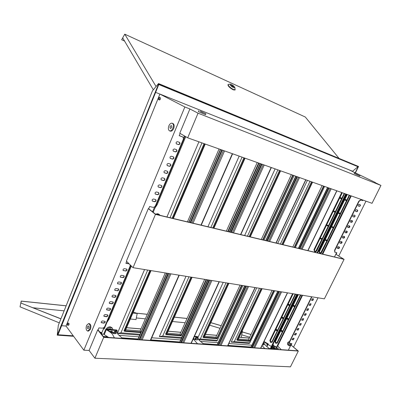 <?xml version="1.0" encoding="UTF-8"?>
<svg xmlns="http://www.w3.org/2000/svg" width="401" height="401" viewBox="0 0 401 401"><rect width="100%" height="100%" fill="white"/><g stroke="black" fill="none" stroke-linecap="round" stroke-linejoin="round"><path stroke-width="0.6" d="M170.3 128.425L170.38 128.465C171.698 127.979 172.059 127.042 171.448 125.648L171.372 125.613C170.049 126.094 169.693 127.032 170.3 128.425M168.851 125.869C168.009 128.37 168.245 130.029 169.563 130.846C170.836 131.117 171.954 130.24 172.911 128.22C173.758 125.713 173.528 124.054 172.214 123.237C170.926 122.962 169.808 123.839 168.851 125.869M169.588 130.856L170.335 131.122C171.608 131.393 172.726 130.515 173.683 128.5C174.53 125.994 174.295 124.335 172.986 123.518L172.966 123.513M289.813 343.446L288.941 344.71L288.575 344.549C287.993 343.557 288.169 342.905 289.101 342.589L289.211 342.614M87.608 328.509C87.162 327.226 87.388 326.359 88.28 325.913L88.596 326.113C89.042 327.396 88.821 328.264 87.929 328.715L87.608 328.509M89.639 329.271L87.654 331.051C86.08 330.244 85.724 328.354 86.581 325.371L88.576 323.582C90.145 324.389 90.496 326.284 89.639 329.271M87.749 331.061L88.451 331.111L90.436 329.331C91.293 326.354 90.942 324.459 89.373 323.652L89.283 323.642M203.001 112.571L201.222 111.744L203.001 112.571M200.234 111.157L205.913 113.794L200.234 111.157M198.385 111.568L205.528 114.701L205.908 113.804M357.998 174.365L356.429 173.643L357.998 174.365M355.121 172.981L360.123 175.302L355.121 172.981M354.499 172.776L354.163 173.468L359.176 175.793L359.782 175.994L360.118 175.307M68.12 325.181L68.36 325.341C69.042 324.98 69.218 324.294 68.892 323.276L67.789 323.046L68.185 324.374L67.503 325.271L67.112 323.943L67.789 323.046M159.392 99.949L159.428 99.969C160.48 99.563 160.771 98.806 160.305 97.699L159.438 97.353L158.616 97.819L158.595 99.643L159.418 99.177L159.438 97.353M291.587 343.632L288.354 350.163M289.582 343.251L289.437 341.702L311.617 296.765M334.479 256.956L336.589 252.695M362.674 199.979L362.424 200.49L360.71 199.883L358.795 201.197L334.569 250.269L334.81 252.154M301.341 323.672L300.319 325.021L299.151 324.885M296.514 333.452L295.487 334.785L294.304 334.67M294.113 338.314L293.086 339.637L291.898 339.532M311.101 303.893L310.329 305.452L309.046 305.221L309.973 303.722L311.101 303.893L310.088 305.271L308.95 305.101M306.204 313.823L305.186 315.186L304.028 315.031M307.632 310.239L306.484 310.078L306.74 310.264L307.512 308.705L308.64 308.865L307.632 310.239L307.868 310.419L306.74 310.264M312.554 300.289L311.422 300.108L311.667 300.289L312.444 298.72L313.572 298.9L312.554 300.289L312.795 300.464L311.667 300.289M303.747 318.755L302.981 320.299L301.677 320.093L302.61 318.615L303.747 318.755L302.745 320.113L301.587 319.968M298.92 328.574L297.898 329.913L296.725 329.787M350.183 221.908L351.176 222.214L352.163 220.67M355.466 211.262L356.434 211.583C357.256 211.397 357.587 210.876 357.416 210.014M358.123 205.903L359.08 206.234C359.908 206.049 360.238 205.523 360.058 204.65M339.742 242.956L340.775 243.232L341.777 241.738M344.945 232.475L345.958 232.765L346.95 231.247M342.339 237.728L343.361 238.009L344.359 236.5M337.161 248.169L338.203 248.435L339.206 246.951M347.557 227.202L348.559 227.497L349.552 225.969M352.82 216.595L353.797 216.906C354.614 216.725 354.945 216.209 354.785 215.352M291.151 345.171L298.324 351.05L103.699 337.341L97.699 329.863L98.095 329.898L103.889 337.116L297.858 350.835L291.151 345.171L291.898 343.662L289.687 343.361L289.662 341.893L311.923 296.815M98.095 329.898L98.927 327.898L102.07 328.153C103.303 328.133 104.23 327.522 104.851 326.329L130.059 266.239L130.19 264.891M179.217 135.613L182.375 136.796M128.927 263.647L125.964 263.146M109.323 303.266L111.633 303.617C112.711 303.457 113.177 302.895 113.037 301.948M103.909 316.173L106.24 316.499C107.303 316.334 107.774 315.787 107.653 314.855M101.222 322.579L103.568 322.89C104.616 322.725 105.087 322.183 104.982 321.266M120.315 277.071L122.576 277.472C123.693 277.312 124.155 276.735 123.959 275.733M114.791 290.234L117.077 290.61C118.175 290.449 118.641 289.883 118.47 288.905M117.543 283.667L119.819 284.058C120.927 283.898 121.393 283.322 121.207 282.339M123.097 270.439L125.343 270.855C126.475 270.695 126.937 270.109 126.726 269.101M112.049 296.765L114.345 297.131C115.438 296.971 115.904 296.404 115.749 295.442M106.611 309.737L108.932 310.073C109.999 309.908 110.47 309.356 110.335 308.419M170.43 164.089C170.896 165.302 170.475 165.989 169.167 166.144L167.182 165.528M176.44 149.628C176.946 150.871 176.53 151.573 175.202 151.733L173.257 151.087M179.473 142.345C179.994 143.598 179.583 144.305 178.239 144.465L176.32 143.809M158.59 192.555C158.981 193.713 158.545 194.37 157.292 194.53L155.222 193.964M164.48 178.395C164.906 179.583 164.48 180.255 163.197 180.41L161.172 179.818M161.528 185.493C161.934 186.665 161.508 187.332 160.235 187.488L158.189 186.911M155.668 199.583C156.039 200.726 155.603 201.377 154.36 201.533L152.275 200.981M167.448 171.262C167.894 172.46 167.468 173.137 166.174 173.297L164.169 172.691M173.427 156.876C173.914 158.104 173.493 158.796 172.179 158.956L170.209 158.325M61.639 325.697L66.045 326.053L83.849 350.188L89.102 350.469L94.907 358.218L290.449 366.83L298.324 351.05M66.045 326.053L159.894 94.08L184.861 106.972L83.849 350.188M97.699 329.863L89.102 350.469M129.147 263.863L125.894 263.317L126.681 261.437M180.129 133.423L179.197 135.663L182.51 136.866C183.377 137.498 183.598 138.44 183.157 139.693L155.518 205.573C154.846 206.866 153.904 207.432 152.691 207.277L149.613 206.52L148.696 208.705L148.31 208.615L126.385 261.146L133.022 267.678L324.369 298.84L344.073 259.352L336.083 254.389L336.89 252.77L334.93 252.249L334.83 250.43L359.065 201.337L360.98 200.024L362.694 200.63L362.965 200.084M380.95 185.432L372.033 203.307L187.683 137.819L179.778 133.217L189.904 108.967L198.054 113.177L380.95 185.432L375.166 182.645M184.861 106.972L189.904 108.967M167.508 165.723L167.297 165.623C166.666 164.42 167.047 163.698 168.45 163.468L170.565 164.159C171.202 165.357 170.816 166.074 169.417 166.315L167.262 165.558M170.525 158.515L170.33 158.42C169.673 157.202 170.054 156.475 171.473 156.245L173.563 156.946C174.219 158.159 173.839 158.881 172.43 159.122L170.275 158.35M173.553 151.262L173.377 151.177C172.701 149.949 173.077 149.217 174.505 148.982L176.575 149.698C177.252 150.921 176.876 151.653 175.458 151.889L173.297 151.102M164.51 172.901L164.285 172.791C163.668 171.598 164.059 170.886 165.448 170.656L167.578 171.332C168.194 172.52 167.808 173.232 166.42 173.468L164.265 172.731M176.595 143.974L176.44 143.899C175.743 142.661 176.114 141.919 177.558 141.683L179.608 142.41C180.305 143.643 179.934 144.38 178.5 144.626L176.345 143.819M155.513 199.523L155.799 199.663C156.34 200.801 155.939 201.487 154.596 201.718L152.385 201.086C151.844 199.939 152.245 199.252 153.593 199.026L155.513 199.523M158.45 192.505L158.721 192.635C159.282 193.788 158.881 194.48 157.528 194.711L155.332 194.069C154.776 192.906 155.177 192.214 156.535 191.989L158.45 192.505M161.408 185.447L161.658 185.573C162.235 186.736 161.844 187.432 160.48 187.663L158.3 187.011C157.723 185.843 158.119 185.142 159.493 184.916L161.408 185.447M164.375 178.36L164.61 178.47C165.207 179.648 164.821 180.35 163.443 180.585L161.282 179.919C160.691 178.736 161.082 178.034 162.46 177.803L164.375 178.36M117.287 290.84C118.495 290.61 118.927 289.998 118.591 289.006L116.195 288.53C114.982 288.755 114.546 289.367 114.881 290.359L117.077 290.61M120.029 284.284C121.247 284.053 121.678 283.437 121.328 282.434L118.947 281.943C117.724 282.169 117.287 282.785 117.638 283.793L119.819 284.058M122.786 277.692C124.014 277.467 124.445 276.845 124.079 275.833L121.709 275.327C120.48 275.552 120.044 276.174 120.41 277.191L122.576 277.472M125.558 271.071C126.796 270.845 127.227 270.219 126.846 269.196L124.49 268.68C123.247 268.906 122.816 269.532 123.192 270.56L125.343 270.855M102.646 320.955C101.478 321.186 101.032 321.772 101.308 322.715L103.764 323.131C104.932 322.895 105.373 322.309 105.097 321.371L102.646 320.955M113.458 295.076C112.255 295.306 111.819 295.908 112.14 296.895L114.556 297.362C115.754 297.131 116.19 296.524 115.864 295.542L113.458 295.076M105.328 314.534C104.155 314.765 103.709 315.356 103.994 316.309L106.445 316.74C107.613 316.504 108.059 315.913 107.769 314.965L105.328 314.534M108.024 308.078C106.841 308.309 106.395 308.905 106.696 309.868L109.132 310.309C110.315 310.078 110.756 309.482 110.455 308.524L108.024 308.078M110.736 301.592C109.543 301.823 109.102 302.424 109.408 303.397L111.839 303.853C113.027 303.617 113.468 303.021 113.152 302.048L110.736 301.592M103.699 337.341L94.907 358.218M365.983 201.157L338.765 255.998M318.013 297.808L293.577 347.045M351.441 222.365C352.354 222.084 352.649 221.537 352.329 220.73L351.181 220.365C350.263 220.64 349.963 221.187 350.289 221.999L351.176 222.214M354.068 217.056C354.985 216.776 355.281 216.229 354.95 215.412L353.812 215.036C352.89 215.317 352.594 215.863 352.925 216.685L353.797 216.906M356.705 211.728C357.627 211.447 357.918 210.896 357.587 210.074L356.454 209.693C355.532 209.969 355.236 210.52 355.572 211.347L356.434 211.583M348.825 227.653C349.732 227.372 350.033 226.831 349.712 226.024L348.554 225.668C347.642 225.948 347.346 226.49 347.662 227.297L348.559 227.497M359.351 206.375C360.278 206.094 360.569 205.543 360.228 204.716L359.111 204.325C358.178 204.6 357.882 205.157 358.223 205.989L359.08 206.234M338.168 246.68C337.271 246.961 336.97 247.492 337.266 248.274L338.459 248.595C339.356 248.314 339.657 247.788 339.361 247.006L338.168 246.68M340.75 241.457C339.847 241.738 339.547 242.269 339.853 243.061L341.035 243.392C341.938 243.111 342.233 242.575 341.933 241.793L340.75 241.457M343.341 236.219C342.439 236.495 342.138 237.031 342.444 237.828L343.622 238.164C344.524 237.883 344.825 237.347 344.514 236.555L343.341 236.219M345.943 230.951C345.035 231.232 344.735 231.773 345.05 232.57L346.218 232.916C347.126 232.64 347.421 232.099 347.111 231.302L345.943 230.951M304.289 315.221L305.056 313.667L306.349 313.883L305.422 315.366L304.053 315.036M308.64 308.865L307.868 310.419M313.572 298.9L312.795 300.464M294.068 338.309L293.316 339.827L291.988 339.657L292.925 338.203L294.068 338.309M296.474 333.447L295.717 334.975L294.394 334.795L295.331 333.336L296.474 333.447M298.89 328.569L298.133 330.098L296.815 329.913L297.753 328.444L298.89 328.569M301.311 323.672L300.555 325.206L299.241 325.01L300.179 323.537L301.311 323.672M375.261 182.455L348.79 169.698L159.914 94.06M148.696 208.705L155.603 214.269L343.592 259.131L336.083 254.389M362.424 200.49L362.694 200.63M187.683 137.819L198.054 113.177M57.418 335.166L73.573 336.284L57.233 335.156L158.621 83.839L358.529 166.48L158.52 83.553L152.42 90.917L58.31 325.316L57.233 335.156M355.406 172.886L358.529 166.48M355.206 172.791L358.138 166.776L158.791 84.531L57.995 334.75L73.228 335.812M158.621 83.839L158.52 83.553M290.735 345.351L290.063 345.807L288.926 345.722L287.612 344.604L287.702 342.539L289.106 341.582L289.382 341.812M349.045 169.823L352.574 171.237L352.459 171.468M358.003 166.721L352.574 171.237M155.633 92.37L159.894 94.08M148.31 208.615L155.458 214.375L344.073 259.352M155.458 214.375L133.022 267.678M290.389 343.537L290.334 344.765L288.926 345.722M289.106 341.582L289.477 341.612M290.334 344.765L291.001 344.815M137.197 313.452L136.019 319.597L130.32 318.995M132.856 313.076L137.202 313.442L133.292 312.058M242.184 330.87L242.389 331.171L242.039 331.181M60.892 318.89L20.987 303.071L60.932 318.79M249.292 338.128L239.156 337.271M216.746 335.371L205.412 334.409M180.821 332.324L168.089 331.246M140.967 328.945L126.581 327.727M210.826 322.635L221.232 325.702M242.254 331.903L251.031 334.489M210.806 322.675L221.217 325.742M242.249 331.948L251.011 334.529M249.317 338.078L239.181 337.216M216.771 335.316L205.437 334.354M180.846 332.269L168.114 331.186M140.992 328.885L126.606 327.662M33.168 307.788L64.125 310.84M136.335 317.953L145.347 318.84M172.42 321.507L185.127 322.76M209.643 325.201L220.024 328.314M241.723 334.83L249.723 337.231M66.15 305.793L21.208 301.091L20.05 306.835L59.298 322.855M187.061 318.459L174.365 317.126M147.322 314.294L136.806 313.196M21.208 301.091L20.987 303.071M21.373 301.156L66.13 305.838M136.941 313.251L147.302 314.334M174.35 317.166L187.041 318.494M327.557 187.508L298.374 248.339M327.792 187.588L298.615 248.399M156.46 214.475L158.57 214.259L160.119 215.347M155.413 214.119L157.899 213.723L159.578 214.746M173.347 218.505L205.227 144.049M219.066 148.966L187.432 221.868M213.923 228.189L245.056 158.2M258.605 163.012L227.753 231.487M257.216 162.52L226.339 231.151M292.765 175.147L262.695 239.828M291.372 174.651L261.267 239.487M250.259 236.861L280.62 170.831M323.522 186.074L294.229 247.352M322.123 185.578L292.795 247.011M282.986 244.67L312.564 182.179M172.831 218.385L204.721 143.869M172.144 218.219L204.044 143.628M213.467 228.079L244.605 158.039M212.761 227.913L243.913 157.793M259.036 163.167L228.194 231.593M293.156 175.287L263.091 239.923M249.848 236.76L280.214 170.691M249.136 236.59L279.517 170.44M323.868 186.194L294.585 247.437M282.615 244.58L312.204 182.049M281.898 244.41L311.502 181.803M280.369 244.044L310.013 181.272M324.599 186.455L295.331 247.617M247.442 236.189L277.863 169.854M294.033 175.598L263.993 240.139M210.876 227.462L242.069 157.137M260.099 163.543L229.282 231.853M170.034 217.713L201.969 142.891M166.931 216.976L198.916 141.809M260.144 163.558L229.332 231.863M207.929 226.76L239.176 156.109M244.635 235.517L275.121 168.876M277.687 243.407L307.397 180.345M295.743 176.204L265.748 240.555M295.978 176.29L265.983 240.61M260.249 163.598L229.437 231.888M260.48 163.678L229.673 231.948M220.39 149.438L188.781 222.189M220.62 149.518L189.016 222.244M277.783 291.251L250.795 347.507M278.028 291.291L251.046 347.527M244.63 285.853L217.001 345.121M244.871 285.893L217.247 345.136M108.2 329.306L110.325 328.569L111.704 329.587M106.982 329.206C108.13 328.013 109.398 327.447 110.776 327.497L112.41 328.284L112.912 329.687M105.939 329.121C107.107 327.557 108.531 326.785 110.205 326.815L111.839 327.602L112.41 328.284M141.042 332.063L125.267 330.79L151.037 270.61M141.052 332.038L140.089 330.96L125.703 329.777M165.272 272.926L140.089 330.96M206.094 279.577L180.991 335.291L166.796 334.143L192.084 277.297M180.991 335.291L179.964 334.228L167.222 333.186M204.66 279.342L179.964 334.228M241.532 285.347L216.961 338.193L215.903 337.181L204.565 336.249M240.084 285.111L215.903 337.181M216.961 338.193L204.149 337.161L228.911 283.291M273.567 290.565L249.542 340.825L248.47 339.853L238.324 339.02M272.114 290.329L248.47 339.853M249.542 340.825L237.918 339.888L262.144 288.705M140.806 332.604L124.505 331.301L124.019 330.735L149.819 270.409M124.505 331.301L150.515 270.525M206.54 279.647L181.217 335.837L166.094 334.629L165.583 334.088L190.906 277.101M166.094 334.629L191.618 277.221M241.933 285.412L217.147 338.71L203.492 337.622L202.971 337.106L227.768 283.106M203.492 337.622L228.495 283.226M273.933 290.625L249.698 341.316L237.307 340.324L236.775 339.832L261.036 288.525M237.307 340.324L261.763 288.645M111.313 328.975L111.493 329.572M271.758 348.98L271.417 348.955M250.8 347.497L227.773 345.868M217.006 345.106L203.858 344.178M179.548 342.459L150.575 340.409M137.809 339.507L122.41 338.414M108.621 337.442L103.879 337.106M251.021 347.04L227.999 345.396M217.232 344.624L203.142 343.617M179.778 341.948L150.811 339.878M138.044 338.965L121.693 337.797M107.739 336.8L103.388 336.489M274.695 290.75L249.773 342.83L234.284 341.627L259.482 288.274M242.851 285.562L217.367 340.309L200.299 338.985L226.054 282.825M207.643 279.828L181.613 337.532L162.706 336.063L188.996 276.79M140.069 334.304L120.901 332.815L147.688 270.063M267.096 346.354L266.69 346.324M251.893 345.221L228.886 343.512M218.119 342.715L200.51 341.401M180.691 339.933L151.733 337.777M138.972 336.83L119.122 335.356M103.944 334.228L101.814 334.068M139.728 335.091L117.453 333.381L120.901 332.815M117.418 333.321L144.555 269.552M207.688 279.838L181.322 338.279L159.342 336.594L186.014 276.304M217.367 340.309L216.926 341.01L198.706 339.612M197.934 337.607L223.207 282.364M249.773 342.83L249.206 343.482L231.187 342.103L256.76 287.828M181.322 338.279L181.613 337.532M159.342 336.594L162.706 336.063M198.465 339.271L200.299 338.985M231.187 342.103L234.284 341.627M263.262 343.05L264.023 344.76L262.404 344.82M263.567 342.424C264.605 344.745 266.76 346.89 270.038 348.87M262.033 345.587L264.795 348.499M193.633 338.043L194.089 338.905M193.738 337.817L193.848 338.259M194.44 336.279L197.287 336.509L197.808 337.03L197.071 336.97L196.751 337.672L195.658 337.587L195.046 339.512M203.873 344.188C200.4 341.076 198.365 340.599 197.808 337.03L194.229 336.745M196.751 337.672L195.803 339.782M197.076 336.995L197.743 339.582C196.846 340.203 195.402 339.883 193.417 338.619L193.382 338.594M193.232 338.925L197.487 343.737M195.658 337.587L195.107 338.84M195.277 339.01L195.743 339.045L195.457 339.667M195.743 339.045L196.756 337.697M193.422 338.514L194.054 339.02M194.099 338.92L193.848 338.9M109.994 331.467L112.215 331.351L112.45 332.083M113.132 333.341L114.616 331.171L115.974 331.276L114.937 333.742M105.829 329.111L103.769 334.008L104.24 334.594L106.3 329.692L105.829 329.111L116.736 329.993L117.217 330.569L116.305 330.494L115.974 331.276M122.425 338.429C119.092 334.995 116.681 334.449 117.217 330.569L106.3 329.692L107.288 329.797L111.087 332.244C113.448 333.752 115.197 334.058 116.34 333.161L116.335 332.65L115.944 333.577M116.3 330.519L116.335 332.65M111.919 331.111L111.969 331.401M106.3 329.692C113.964 334.269 112.115 334.459 114.465 337.868M113.478 332.529L113.338 333.416M113.633 332.715L114.215 332.76L113.869 333.572M114.215 332.76L115.969 331.301M104.24 334.594L108.636 337.452M109.864 331.406L112.019 332.414L112.064 332.86M112.175 332.599L111.583 332.579M112.992 333.291L111.919 331.442L111.262 331.126L110.08 331.507M110.285 329.472L108.796 329.351M112.656 332.329L112.726 332.885L112.064 332.464M112.019 331.567L111.829 331.066M112.726 332.885L112.846 333.231M233.663 87.729L234.881 87.618C234.324 86.481 233.101 85.403 231.207 84.38L230.194 84.12C229.828 84.937 230.986 86.14 233.663 87.729M234.891 87.679L235.156 89.719L233.437 89.523C230.159 87.679 228.405 86.004 228.169 84.501L228.505 84.33M227.979 84.766L227.948 84.806C228.184 86.31 229.938 87.984 233.217 89.829L234.941 90.014L235.126 89.754M124.556 41.042L121.673 39.744L122.741 37.965L153.337 89.809M338.87 158.169L305.296 117.017L124.756 34.17L156.074 86.511M121.673 39.744L124.756 34.17M233.748 86.506L230.806 85.167L231.111 85.588L234.054 86.927L233.748 86.506L233.598 86.716M341.722 192.535L313.943 249.718L314.62 251.673L315.742 251.763L316.559 251.041L344.559 193.548M344.659 193.583L316.705 250.976L315.943 251.673M320.078 237.923L322.058 238.911L328.218 226.254L326.224 225.277L320.078 237.923L322.158 238.695M326.414 225.372L320.369 237.803M326.464 224.786L328.459 225.758L335.005 212.314L332.995 211.347L326.464 224.786L328.549 225.573M333.181 211.437L326.745 224.69M317.041 252.795L345.727 193.959M320.028 238.505L314.544 249.783C314.354 250.871 314.805 251.362 315.908 251.267M335.326 211.658L333.502 210.781L339.697 198.034M341.847 198.264L340.008 197.397L342.274 192.736M317.642 252.941L346.309 194.169M319.843 238.415L314.269 249.883C314.073 251.016 314.549 251.517 315.687 251.387L321.818 239.397L319.843 238.415M340.008 197.397L342.073 192.665M344.203 193.422L341.782 198.4L339.752 197.442M333.236 210.846L339.507 197.949L341.537 198.906L335.251 211.813L333.502 210.781M346.735 194.32L318.975 251.201L319.652 253.146L320.795 253.221L321.582 252.52L349.562 195.322M349.657 195.357L321.722 252.455L321 253.131M325.101 239.487L327.071 240.47L333.216 227.903L331.231 226.931L325.101 239.487L327.171 240.259M331.406 227.016L325.376 239.367M331.467 226.44L333.457 227.412L339.983 214.059L337.983 213.096L331.467 226.44L333.547 227.227M338.158 213.182L331.737 226.339M322.173 254.023L350.72 195.733M325.036 240.064L319.567 251.262C319.381 252.364 319.843 252.851 320.955 252.725M340.304 213.407L338.479 212.53L344.654 199.873M346.805 200.109L344.965 199.242L347.276 194.51M322.74 254.154L351.266 195.929M324.86 239.973L319.301 251.367C319.111 252.505 319.592 253.001 320.74 252.856L326.83 240.956L324.86 239.973M344.965 199.242L347.086 194.445M349.211 195.197L346.745 200.244L344.725 199.287M338.223 212.6L344.479 199.788L346.499 200.746L340.228 213.563L338.479 212.53M292.59 293.662L269.853 340.469L270.5 342.379L271.928 342.334L272.319 341.868L295.562 294.149M295.667 294.164L272.078 342.208M275.582 329.482L277.447 330.529L283.196 318.725L281.317 317.687L275.582 329.482L275.943 329.201L277.632 330.148M281.492 317.787L275.943 329.201M281.537 317.226L283.417 318.264L289.522 305.727L287.627 304.7L281.537 317.226L281.888 316.965L283.592 317.908M287.803 304.795L281.888 316.965M264.013 341.497L268.284 343.928L267.998 344.489L271.372 346.464L268.018 344.474M271.973 349.005L272.74 346.965L273.823 346.018L273.156 345.717L272.119 346.619L271.517 346.168L296.785 294.349M275.537 330.038L270.51 340.379C270.364 341.522 270.845 341.993 271.948 341.802M289.913 304.93L288.194 303.998L293.171 293.758M272.52 345.301L271.642 346.058M269.562 348.529L270.199 348.87L271.517 346.168L272.635 345.201L297.392 294.444M275.362 329.943L270.159 340.644C270.053 341.903 270.585 342.359 271.753 342.013L277.226 330.985L275.362 329.943M288.194 303.998L292.961 293.722M295.191 294.088L289.748 305.261L287.853 304.234M267.998 344.489L266.991 346.569M297.838 294.519L274.981 341.351L275.627 343.251L277.071 343.196L277.442 342.75L300.8 295.001M300.9 295.016L277.221 343.066M280.7 330.439L282.56 331.482L288.294 319.752L286.424 318.72L280.7 330.439L281.051 330.158L282.745 331.106M286.59 318.815L281.051 330.158M286.645 318.264L288.519 319.296L294.61 306.84L292.72 305.818L286.645 318.264L286.986 318.003L288.69 318.945M292.89 305.908L286.986 318.003M272.961 344.534L273.412 344.795L273.131 345.351L273.708 345.687M273.863 345.757L273.146 345.331M272.635 345.201L276.635 347.015L302.013 295.201M280.645 330.985L275.627 341.266C275.487 342.409 275.973 342.88 277.081 342.67M294.996 306.048L293.276 305.116L298.404 294.61M277.602 346.148L276.755 346.905M277.713 346.053L302.585 295.291M280.479 330.895L275.292 341.527C275.186 342.79 275.718 343.241 276.89 342.88L282.339 331.933L280.479 330.895M293.276 305.116L298.209 294.58M300.429 294.941L294.835 306.379L292.946 305.356M281.231 349.662L277.713 346.048L276.635 347.015M272.921 347.065L273.512 347.286L272.65 349.055M273.276 349.101L274.114 347.386L273.512 347.286M274.114 347.386L273.522 349.116L274.384 347.356M276.449 347.211L277.151 347.817L276.53 349.081L276.094 347.938L276.449 347.211L274.655 346.399L273.913 347.055L274.404 347.336M276.469 349.326L277.151 347.817L278.349 348.504L277.382 349.391M276.094 347.938L275.241 348.203L275.006 348.82L273.968 348.228M275.006 348.85L275.011 349.221L275.051 348.895L276.048 349.296M275.241 348.203L274.209 347.732L275.236 348.339M272.74 346.965L271.753 348.99M271.883 346.484L270.695 348.915M272.119 346.619L270.986 348.935M274.655 346.399L274.244 347.246M273.156 345.717L271.407 348.965M267.467 345.587L266.85 344.81L267.292 343.913L266.85 344.81M104.075 327.391L101.558 333.391M99.779 331.993L101.298 332.509L101.007 333.201M130.836 265.527L104.566 328.118L103.869 327.878M103.453 328.875L104.024 329.071L104.566 328.118M100.621 333.041L100.902 332.374M101.724 334.289L101.899 333.792L101.578 333.396L100.651 333.086M101.137 333.687L101.869 333.938M184.395 135.904L183.377 138.335M154.706 206.69L152.555 211.813M185.082 136.305L153.443 211.668L152.731 211.387M153.157 212.299L153.443 211.668M207.793 279.853L179.543 342.469M208.039 279.893L179.788 342.484M166.641 273.151L137.804 339.517M166.876 273.191L138.044 339.532M181.974 136.586L182.234 136.741M169.167 166.144L169.417 166.315M172.179 158.956L172.43 159.122M175.202 151.733L175.458 151.889M178.239 144.465L178.5 144.626M334.569 250.269L334.83 250.43M358.795 201.197L359.065 201.337M360.71 199.883L360.98 200.024M338.203 248.435L338.459 248.595M340.775 243.232L341.035 243.392M343.361 238.009L343.622 238.164M345.958 232.765L346.218 232.916M328.549 187.858L299.392 248.585M329.086 188.049L299.938 248.715M330.229 188.455L301.116 248.996M331.191 188.796L302.103 249.232M336.755 190.771L307.818 250.595M154.971 208.029L157.187 204.635L185.728 136.681M156.485 204.425L157.187 204.635M296.825 176.59L266.85 240.821M297.382 176.786L267.427 240.956M298.529 177.192L268.6 241.237M299.542 177.553L269.632 241.482M305.727 179.753L275.973 242.996M261.427 164.014L230.64 232.179M262.018 164.225L231.242 232.319M263.156 164.631L232.405 232.6M264.224 165.006L233.497 232.861M271.141 167.468L240.57 234.545M221.688 149.899L190.099 222.505M222.309 150.119L190.736 222.655M223.432 150.515L191.879 222.926M224.56 150.916L193.026 223.202M232.349 153.683L200.966 225.096M278.82 291.422L251.853 347.582M279.382 291.512L252.424 347.622M280.575 291.707L253.643 347.712M281.582 291.873L254.67 347.782M287.397 292.82L260.605 348.203M245.748 286.033L218.144 345.201M246.334 286.129L218.735 345.241M247.527 286.324L219.948 345.326M248.575 286.494L221.021 345.401M255.016 287.547L227.583 345.868M107.032 322.239L109.137 319.026L131.383 266.063M108.43 318.91L109.137 319.026M263.818 344.073L263.362 345.015M197.643 338.95L197.187 339.943M314.544 249.783L314.269 249.883M319.567 251.262L319.301 251.367M270.51 340.379L270.159 340.644M275.627 341.266L275.292 341.527M275.853 349.281L275.136 349.231M267.457 344.003L266.956 345.045M267.417 345.537L268.008 344.319M209.016 280.053L180.786 342.554M209.628 280.154L181.402 342.599M210.806 280.344L182.6 342.685M211.908 280.525L183.723 342.765M219.081 281.692L191.011 343.281M167.974 273.367L139.152 339.612M168.615 273.472L139.804 339.657M169.773 273.662L140.977 339.742M170.931 273.848L142.155 339.822M178.966 275.156L150.295 340.399M198.766 110.671L198.38 111.578M182.249 136.716L182.51 136.866M334.675 252.089L334.93 252.249M88.576 323.582L89.373 323.652M172.214 123.237L172.986 123.518M242.389 331.176L241.252 337.391M336.9 190.826L307.968 250.63M305.903 179.813L276.159 243.041M271.357 167.543L240.79 234.6M232.615 153.778L201.237 225.161M287.552 292.845L260.765 348.213M255.201 287.577L227.768 345.878M227.948 84.806L228.169 84.501M230.194 84.12L228.46 84.335M158.595 99.643L159.433 99.969M268.074 344.359L263.808 341.923M273.201 345.221L272.75 344.96M219.307 281.728L191.237 343.296M179.242 275.201L150.57 340.419"/></g></svg>
